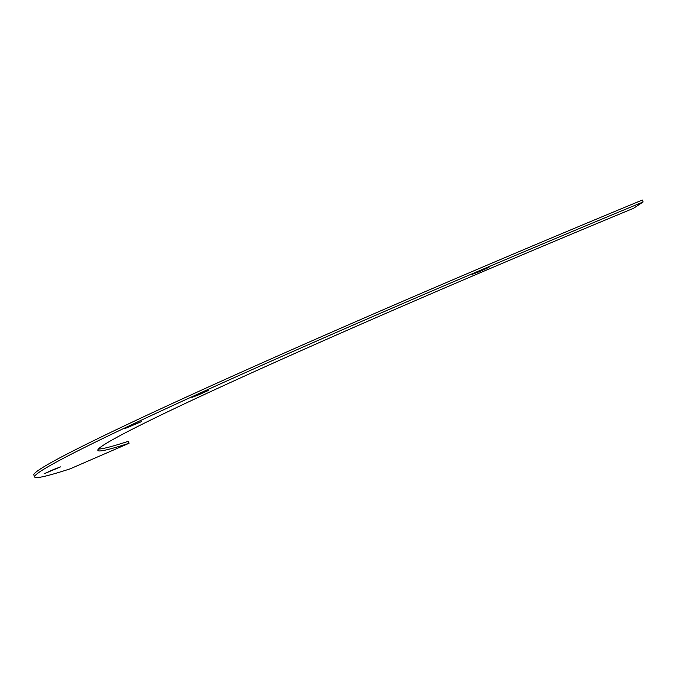 <?xml version="1.0" encoding="UTF-8"?>
<svg xmlns="http://www.w3.org/2000/svg" width="677" height="677" viewBox="0 0 677 677"><rect width="100%" height="100%" fill="white"/><g stroke="black" fill="none" stroke-linecap="round" stroke-linejoin="round"><path stroke-width="1.02" d="M134.427 424.293L141.349 421.678L124.983 428.558L134.427 424.293M201.357 393.117L208.288 390.502L198.843 394.767L191.913 397.382L201.357 393.117M482.083 269.92L489.014 267.305L479.57 271.579L472.639 274.193L482.083 269.92M53.601 469.499L60.524 466.885L44.157 473.765L53.601 469.499M98.444 449.02A503.57 15.816 157.2 0 0 128.283 441.328L129.095 443.249L70.163 468.839A572.107 17.974 -22.8 0 1 34.662 476.963A572.107 17.974 -22.8 0 1 643.15 201.958L633.435 208.347A503.57 15.816 157.2 0 0 97.843 450.408A503.57 15.816 157.2 0 0 129.095 443.249M34.662 476.963L33.85 475.042A572.107 17.974 -22.8 0 1 642.338 200.037L643.15 201.958"/></g></svg>
